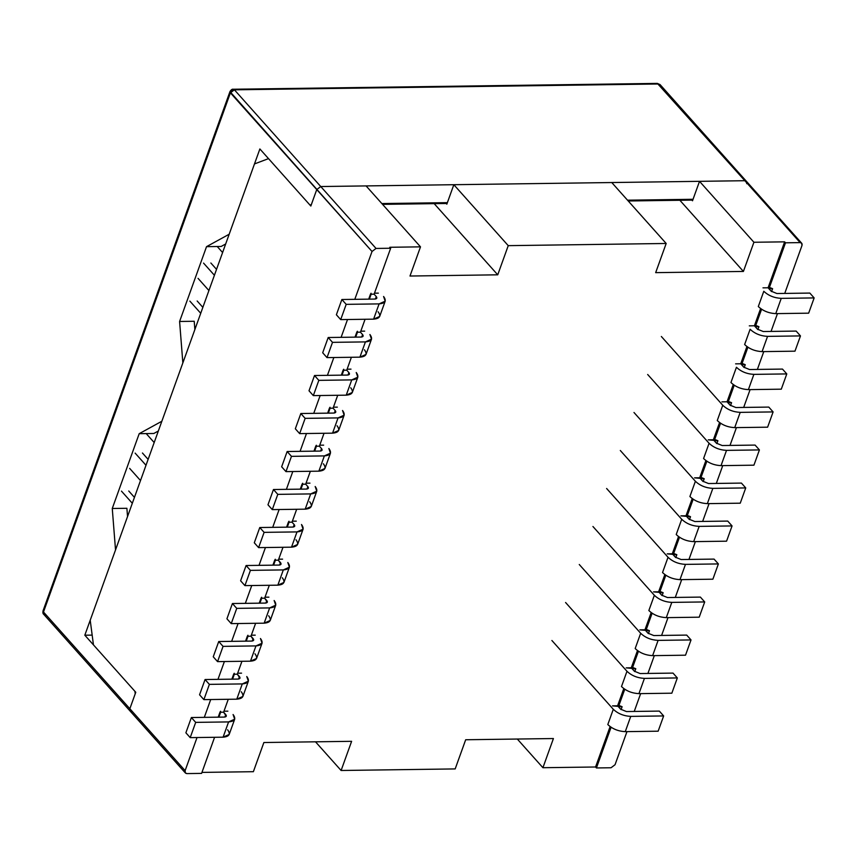 <?xml version="1.0" encoding="UTF-8"?>
<svg xmlns="http://www.w3.org/2000/svg" width="857" height="857" viewBox="0 0 857 857"><rect width="100%" height="100%" fill="white"/><g stroke="black" fill="none" stroke-linecap="round" stroke-linejoin="round"><path stroke-width="1.29" d="M296.672 509.283L292.023 522.181L296.672 509.283M282.992 547.291L278.343 560.189L282.992 547.291M292.376 521.206L296.276 521.152L292.376 521.206M278.696 559.203L282.596 559.15L278.696 559.203M265.017 597.211L268.916 597.158L265.017 597.211M251.337 635.208L255.236 635.155L251.337 635.208M237.657 673.206L241.556 673.152L237.657 673.206M223.966 711.214L227.876 711.16L223.966 711.214M201.941 772.403L253.372 771.696L263.87 742.526L351.616 741.316L341.107 770.486L455.174 768.922L465.683 739.752L553.418 738.541L542.92 767.711L595.561 766.994L610.109 726.607L595.561 766.994L596.429 767.958L611.073 727.282L596.429 767.958L611.052 767.754L615.047 764.723L626.97 731.621L615.047 764.723L611.052 767.754L596.429 767.958L595.561 766.994L542.92 767.711L517.317 739.034L542.92 767.711L553.418 738.541L465.683 739.752L455.174 768.922L341.107 770.486L315.505 741.808L341.107 770.486L351.616 741.316L263.87 742.526L253.372 771.696L201.941 772.403M612.476 705.868L617.597 705.804L623.789 688.599L617.597 705.804L618.454 706.768L624.753 689.274L618.454 706.768L622.118 706.714L621.068 709.617L622.118 706.714L612.476 705.868M626.156 667.871L631.277 667.796L637.469 650.602L631.277 667.796L632.134 668.76L638.433 651.277L632.134 668.76L635.798 668.717L634.748 671.62L635.798 668.717L626.156 667.871M639.836 629.863L644.957 629.799L651.149 612.594L644.957 629.799L645.824 630.763L652.113 613.269L645.824 630.763L649.477 630.709L648.428 633.612L649.477 630.709L639.836 629.863M653.516 591.866L658.637 591.791L664.828 574.597L658.637 591.791L659.504 592.765L665.803 575.272L659.504 592.765L663.157 592.712L662.107 595.615L663.157 592.712L653.516 591.866M667.207 553.858L672.317 553.793L678.508 536.589L672.317 553.793L673.184 554.758L679.483 537.264L673.184 554.758L676.837 554.704L675.798 557.618L676.837 554.704L667.207 553.858M680.887 515.86L686.007 515.785L692.199 498.592L686.007 515.785L686.864 516.76L693.163 499.267L686.864 516.76L690.517 516.707L689.478 519.61L690.517 516.707L680.887 515.86M694.566 477.852L699.687 477.788L705.879 460.584L699.687 477.788L700.544 478.752L706.843 461.259L700.544 478.752L704.208 478.699L703.158 481.613L704.208 478.699L694.566 477.852M708.246 439.855L713.367 439.78L719.559 422.587L713.367 439.78L714.224 440.755L720.523 423.262L714.224 440.755L717.887 440.702L716.838 443.605L717.887 440.702L708.246 439.855M721.926 401.858L727.047 401.783L733.238 384.579L727.047 401.783L727.914 402.747L731.567 402.704L730.518 405.607L731.567 402.704L727.914 402.747L734.203 385.254L727.914 402.747L727.047 401.783L721.926 401.858M735.606 363.85L740.727 363.786L746.918 346.582L740.727 363.786L741.594 364.75L745.247 364.696L744.197 367.599L745.247 364.696L741.594 364.75L747.893 347.256L741.594 364.75L740.727 363.786L735.606 363.85M749.297 325.853L754.406 325.778L760.598 308.584L754.406 325.778L755.274 326.742L758.927 326.699L757.888 329.602L758.927 326.699L755.274 326.742L761.573 309.259L755.274 326.742L754.406 325.778L749.297 325.853M762.976 287.845L768.086 287.781L784.626 241.845L753.914 242.263L743.415 271.444L655.669 272.644L666.178 243.474L508.244 245.648L497.735 274.818L409.989 276.029L420.498 246.848L389.785 247.277L420.498 246.848L366.089 185.915L320.754 186.537L376.03 248.444L372.024 251.476L354.798 299.339L372.024 251.476L316.758 189.568L310.834 206.034L268.52 158.631L254.497 163.923L90.21 620.243L254.497 163.923L268.52 158.631L310.834 206.034L316.758 189.568L320.754 186.537L366.089 185.915L420.498 246.848L409.989 276.029L497.735 274.818L434.188 203.645L497.735 274.818L508.244 245.648L666.178 243.474L611.769 182.541L453.835 184.705L508.244 245.648L453.835 184.705L446.829 204.159L446.229 203.484L446.829 204.159L453.835 184.705L611.769 182.541L666.178 243.474L655.669 272.644L743.415 271.444L753.914 242.263L784.626 241.845L768.086 287.781L768.954 288.745L772.607 288.691L771.568 291.594L772.607 288.691L768.954 288.745L785.494 242.81L768.954 288.745L768.086 287.781L762.976 287.845M374.466 293.19L378.365 293.137L374.466 293.19M360.786 331.188L364.686 331.134L360.786 331.188M347.106 369.196L351.006 369.142L347.106 369.196M333.427 407.193L337.326 407.139L333.427 407.193M319.747 445.201L323.646 445.147L319.747 445.201M306.056 483.198L309.966 483.144L306.056 483.198M269.302 585.288L264.663 598.186L269.302 585.288M347.524 319.511L341.118 337.337L347.524 319.511M333.844 357.519L327.428 375.334L333.844 357.519M320.164 395.516L313.748 413.342L320.164 395.516M306.485 433.524L300.068 451.339L306.485 433.524M292.805 471.521L286.388 489.347L292.805 471.521M279.125 509.529L272.708 527.344L279.125 509.529M265.434 547.527L259.028 565.352L265.434 547.527M251.754 585.535L245.338 603.349L251.754 585.535M238.075 623.532L231.658 641.357L238.075 623.532M224.395 661.54L217.978 679.355L224.395 661.54M210.715 699.537L204.298 717.363L210.715 699.537M197.035 737.534L185.112 770.636C184.651 772.436 185.262 773.421 186.965 773.592L201.588 773.389L214.582 737.299L201.588 773.389L186.965 773.592L185.38 772.971L185.112 770.636L197.035 737.534M218.192 717.17L219.96 712.242L223.613 712.199L228.262 699.291L223.613 712.199L219.96 712.242L220.56 711.256L218.192 717.17M231.872 679.162L233.64 674.245L237.303 674.191L241.942 661.293L237.303 674.191L233.64 674.245L234.24 673.259L231.872 679.162M245.552 641.165L247.319 636.248L250.983 636.194L255.622 623.296L250.983 636.194L247.319 636.248L247.919 635.251L245.552 641.165M259.232 603.157L261.01 598.24L264.663 598.186L261.01 598.24L261.599 597.254L259.232 603.157M272.912 565.159L274.69 560.242L278.343 560.189L274.69 560.242L275.29 559.246L272.912 565.159M286.602 527.151L288.37 522.234L292.023 522.181L288.37 522.234L288.97 521.249L286.602 527.151M300.282 489.154L302.05 484.237L305.703 484.184L310.352 471.286L305.703 484.184L302.05 484.237L302.65 483.252L300.282 489.154M313.962 451.157L315.73 446.229L319.393 446.186L324.032 433.278L319.393 446.186L315.73 446.229L316.329 445.244L313.962 451.157M327.642 413.149L329.409 408.232L333.073 408.178L337.712 395.281L333.073 408.178L329.409 408.232L330.009 407.246L327.642 413.149M341.322 375.152L343.1 370.224L346.753 370.181L351.391 357.273L346.753 370.181L343.1 370.224L343.689 369.238L341.322 375.152M355.002 337.144L356.78 332.227L360.433 332.173L365.082 319.275L360.433 332.173L356.78 332.227L357.38 331.241L355.002 337.144M368.692 299.147L370.46 294.219L374.113 294.176L390.653 248.241L376.03 248.444L390.653 248.241L389.785 247.277L390.653 248.241L374.113 294.176L370.46 294.219L371.06 293.233L368.692 299.147M634.234 711.449L640.65 693.624L634.234 711.449M647.913 673.441L654.33 655.626L647.913 673.441M661.593 635.444L668.01 617.618L661.593 635.444M675.284 597.436L681.701 579.621L675.284 597.436M688.964 559.439L695.381 541.613L688.964 559.439M702.644 521.431L709.06 503.616L702.644 521.431M716.323 483.434L722.74 465.608L716.323 483.434M730.003 445.426L736.42 427.611L730.003 445.426M743.683 407.429L750.1 389.603L743.683 407.429M757.374 369.431L763.78 351.606L757.374 369.431M771.054 331.423L777.47 313.598L771.054 331.423M784.733 293.426L801.959 245.563C802.431 243.763 801.809 242.777 800.117 242.606L785.494 242.81L784.626 241.845L785.494 242.81L800.117 242.606L744.851 180.709L699.516 181.33L753.914 242.263L699.516 181.33L692.51 200.784L691.91 200.099L692.51 200.784L699.516 181.33L744.851 180.709C746.543 180.87 747.154 181.855 746.693 183.655C747.154 181.855 746.543 180.87 744.851 180.709L800.117 242.606L801.691 243.227L801.959 245.563L784.733 293.426M135.77 692.274L129.846 708.728L185.112 770.636L129.846 708.728L135.77 692.274L93.456 644.882L135.77 692.274M90.21 620.243L93.456 644.882L90.21 620.243M679.869 200.27L743.415 271.444L679.869 200.27M131.689 711.685C129.996 711.524 129.386 710.539 129.846 708.728L130.114 711.064L129.846 708.728L135.235 693.774L134.903 691.31L84.822 635.208L92.17 635.112L84.822 635.208L115.524 549.926L84.822 635.208L134.903 691.31L135.235 693.774L129.846 708.728C129.386 710.539 129.996 711.524 131.689 711.685L130.114 711.064L43.75 614.34L43.493 612.005L129.846 708.728L43.493 612.005L230.394 92.845L43.493 612.005L43.75 614.34C42.936 613.794 42.7 612.605 43.064 610.762L43.493 612.005L43.064 610.762L229.965 91.603L372.024 251.476L376.03 248.444L320.754 186.537L316.758 189.568L230.394 92.845L234.4 89.814L320.754 186.537L316.758 189.568L311.37 204.534L316.758 189.568L320.754 186.537L744.851 180.709L320.754 186.537L234.4 89.814L230.394 92.845L229.965 91.603L233.275 89.246L234.4 89.814L233.275 89.246L657.362 83.408L658.487 83.986L234.4 89.814L658.487 83.986L744.851 180.709L657.362 83.408L660.072 84.597L658.487 83.986L660.072 84.597L746.426 181.33L744.851 180.709L746.426 181.33L801.691 243.227M770.282 287.748L772.607 288.691L770.282 287.748M769.65 289.516L769.929 288.734L769.65 289.516M756.602 325.746L758.927 326.699L756.602 325.746M755.97 327.524L756.249 326.731L755.97 327.524M742.923 363.754L745.247 364.696L742.923 363.754M742.28 365.521L742.569 364.739L742.28 365.521M729.243 401.751L731.567 402.704L729.243 401.751M728.6 403.529L728.889 402.736L728.6 403.529M715.563 439.759L717.887 440.702L715.563 439.759M714.92 441.526L715.209 440.734L714.92 441.526M701.872 477.756L704.208 478.699L701.872 477.756M701.24 479.534L701.519 478.742L701.24 479.534M619.782 705.772L622.118 706.714L619.782 705.772M619.429 706.757L619.15 707.539L619.429 706.757M633.473 667.764L635.798 668.717L633.473 667.764M633.119 668.749L632.83 669.542L633.119 668.749M647.153 629.766L649.477 630.709L647.153 629.766M646.799 630.752L646.51 631.534L646.799 630.752M660.833 591.759L663.157 592.712L660.833 591.759M660.479 592.744L660.19 593.537L660.479 592.744M674.513 553.761L676.837 554.704L674.513 553.761M674.159 554.747L673.881 555.529L674.159 554.747M688.192 515.764L690.517 516.707L688.192 515.764M687.839 516.739L687.56 517.532L687.839 516.739M182.852 362.907L161.844 421.258L182.852 362.907L179.595 321.471L206.526 246.666L229.173 234.24L259.875 148.957L309.966 205.059L311.37 204.534L309.966 205.059L259.875 148.957L229.173 234.24L206.526 246.666L221.149 246.462L225.67 243.988L221.149 246.462L206.526 246.666L179.595 321.471L182.852 362.907M115.524 549.926L112.267 508.49L139.198 433.685L161.844 421.258L139.198 433.685L112.267 508.49L126.89 508.287L112.267 508.49L115.524 549.926M381.847 203.559L447.375 202.659L381.847 203.559M627.528 200.184L693.045 199.285L627.528 200.184M194.871 329.538L194.218 321.268L179.595 321.471L194.218 321.268L194.871 329.538M153.821 433.481L139.198 433.685L153.821 433.481L158.341 431.007L153.821 433.481M127.543 516.557L126.89 508.287L127.543 516.557M311.08 205.337L309.966 205.059M45.335 614.962L43.75 614.34M191.379 717.534L185.883 732.799L190.2 737.631L195.696 722.376L191.379 717.534L195.696 722.376L228.594 721.915C234.797 721.369 236.296 718.894 233.083 714.513L234.689 719.194L228.594 721.915L223.099 737.181L190.2 737.631L185.883 732.799L191.379 717.534L224.277 717.084L191.379 717.534M223.613 712.199L225.777 714.609C226.848 716.077 226.344 716.902 224.277 717.084L226.312 716.173L223.613 712.199M227.598 729.778C230.801 734.16 229.301 736.624 223.099 737.181L229.194 734.449L234.689 719.194M224.909 717.03L225.777 714.609L224.909 717.03M190.2 737.631L223.099 737.181L228.594 721.915L195.696 722.376L190.2 737.631M218.739 641.529L213.243 656.794L217.56 661.625L223.056 646.371L218.739 641.529L223.056 646.371L255.964 645.91C262.167 645.364 263.656 642.889 260.453 638.508L262.06 643.189L255.964 645.91L250.469 661.176L217.56 661.625L213.243 656.794L218.739 641.529L251.637 641.079L218.739 641.529M134.442 497.371L128.754 491.007L134.442 497.371M121.448 491.104L132.321 503.284L121.448 491.104M250.983 636.194L253.136 638.615C254.208 640.072 253.704 640.897 251.637 641.079L253.672 640.168L250.983 636.194M254.958 653.773C258.161 658.155 256.671 660.618 250.469 661.176L256.564 658.444L262.06 643.189M252.269 641.025L253.136 638.615L252.269 641.025M217.56 661.625L250.469 661.176L255.964 645.91L223.056 646.371L217.56 661.625M246.098 565.524L240.603 580.789L244.931 585.62L250.415 570.366L246.098 565.524L250.415 570.366L283.324 569.916C289.527 569.359 291.026 566.895 287.813 562.503L289.42 567.184L283.324 569.916L277.829 585.17L244.931 585.62L240.603 580.789L246.098 565.524L279.007 565.074L246.098 565.524M278.343 560.189L280.507 562.61C281.567 564.067 281.075 564.892 279.007 565.074L281.032 564.163L278.343 560.189M154.185 442.533L146.193 433.588L154.185 442.533M282.317 577.768C285.531 582.149 284.031 584.624 277.829 585.17L283.924 582.439L289.42 567.184M279.628 565.031L280.507 562.61L279.628 565.031M244.931 585.62L277.829 585.17L283.324 569.916L250.415 570.366L244.931 585.62M341.868 299.511L336.383 314.776L340.7 319.607L346.196 304.353L341.868 299.511L346.196 304.353L379.094 303.892C385.296 303.346 386.796 300.871 383.582 296.49L385.189 301.171L379.094 303.892L346.196 304.353L340.7 319.607L373.598 319.158L379.094 303.892L373.598 319.158L340.7 319.607L336.383 314.776L341.868 299.511L374.777 299.061L341.868 299.511M374.113 294.176L376.277 296.597C377.348 298.054 376.844 298.879 374.777 299.061L376.812 298.15L376.277 296.597L375.398 299.007L376.277 296.597L374.113 294.176M378.087 311.755C381.301 316.137 379.801 318.6 373.598 319.158L379.694 316.426L385.189 301.171M314.508 375.516L309.013 390.781L313.33 395.613L318.825 380.358L314.508 375.516L318.825 380.358L351.734 379.897C357.937 379.351 359.426 376.876 356.223 372.495L357.83 377.176L351.734 379.897L318.825 380.358L313.33 395.613L346.239 395.163L351.734 379.897L346.239 395.163L313.33 395.613L309.013 390.781L314.508 375.516L347.417 375.066L314.508 375.516M346.753 370.181L348.906 372.591C349.977 374.059 349.485 374.884 347.417 375.066L349.442 374.155L348.906 372.591L348.038 375.012L348.906 372.591L346.753 370.181M222.595 252.526L217.228 246.516L222.595 252.526M350.727 387.76C353.941 392.142 352.441 394.606 346.239 395.163L352.334 392.431L357.83 377.176M287.149 451.521L281.653 466.786L285.97 471.618L291.466 456.353L287.149 451.521L291.466 456.353L324.364 455.903C330.566 455.356 332.066 452.882 328.863 448.5L330.459 453.182L324.364 455.903L291.466 456.353L285.97 471.618L318.868 471.168L324.364 455.903L318.868 471.168L285.97 471.618L281.653 466.786L287.149 451.521L320.047 451.071L287.149 451.521M202.852 307.363L197.164 300.989L202.852 307.363M189.847 301.096L200.72 313.276L189.847 301.096M319.393 446.186L321.546 448.597C322.618 450.064 322.114 450.889 320.047 451.071L322.082 450.161L321.546 448.597L320.679 451.018L321.546 448.597L319.393 446.186M195.235 328.531L194.743 327.995L195.235 328.531M323.368 463.766C326.571 468.147 325.071 470.611 318.868 471.168L324.974 468.436L330.459 453.182M272.29 509.615L277.786 494.36L273.469 489.518L267.973 504.784L272.29 509.615L267.973 504.784L273.469 489.518L306.367 489.068L273.469 489.518L277.786 494.36L310.684 493.911C316.886 493.353 318.386 490.89 315.172 486.497L316.779 491.179L310.684 493.911L277.786 494.36L272.29 509.615L305.188 509.165L272.29 509.615M309.688 501.763C312.891 506.144 311.391 508.619 305.188 509.165L310.684 493.911L305.188 509.165L311.284 506.444L316.779 491.179M305.703 484.184L307.867 486.605C308.938 488.062 308.434 488.886 306.367 489.068L308.402 488.158L307.867 486.605L306.999 489.026L307.867 486.605L305.703 484.184M659.333 711.096L663.65 715.938L658.155 731.192L625.256 731.653C618.229 731.278 612.412 728.911 607.806 724.551C612.412 728.911 618.229 731.278 625.256 731.653L658.155 731.192L663.65 715.938L630.752 716.388L625.256 731.653L630.752 716.388L663.65 715.938L659.333 711.096L626.435 711.556L620.618 709.189L617.597 705.804L620.618 709.189L626.435 711.556L659.333 711.096M551.897 640.5L613.301 709.285C617.908 713.645 623.725 716.024 630.752 716.388C623.725 716.024 617.908 713.645 613.301 709.285L607.806 724.551L613.301 709.285L551.897 640.5M673.013 673.099L677.33 677.93L671.845 693.195L638.936 693.645C631.909 693.281 626.092 690.913 621.496 686.543C626.092 690.913 631.909 693.281 638.936 693.645L671.845 693.195L677.33 677.93L644.432 678.39L638.936 693.645L644.432 678.39L677.33 677.93L673.013 673.099L640.115 673.548L634.298 671.181L631.277 667.796L634.298 671.181L640.115 673.548L673.013 673.099M565.577 602.503L626.981 671.288C631.588 675.648 637.404 678.016 644.432 678.39C637.404 678.016 631.588 675.648 626.981 671.288L621.496 686.543L626.981 671.288L565.577 602.503M686.693 635.091L691.021 639.933L685.525 655.198L652.616 655.648C645.589 655.273 639.772 652.905 635.176 648.545C639.772 652.905 645.589 655.273 652.616 655.648L685.525 655.198L691.021 639.933L658.112 640.383L652.616 655.648L658.112 640.383L691.021 639.933L686.693 635.091L653.795 635.551L647.978 633.184L644.957 629.799L647.978 633.184L653.795 635.551L686.693 635.091M579.257 564.495L640.672 633.28C645.267 637.651 651.084 640.018 658.112 640.383C651.084 640.018 645.267 637.651 640.672 633.28L635.176 648.545L640.672 633.28L579.257 564.495M700.383 597.093L704.7 601.935L699.205 617.19L666.296 617.64C659.269 617.276 653.462 614.908 648.856 610.538C653.462 614.908 659.269 617.276 666.296 617.64L699.205 617.19L704.7 601.935L671.792 602.385L666.296 617.64L671.792 602.385L704.7 601.935L700.383 597.093L667.474 597.543L661.658 595.176L658.637 591.791L661.658 595.176L667.474 597.543L700.383 597.093M592.937 526.498L654.352 595.283C658.958 599.643 664.764 602.01 671.792 602.385C664.764 602.01 658.958 599.643 654.352 595.283L648.856 610.538L654.352 595.283L592.937 526.498M714.063 559.096L718.38 563.927L712.885 579.193L679.987 579.643C672.959 579.268 667.142 576.9 662.536 572.54C667.142 576.9 672.959 579.268 679.987 579.643L712.885 579.193L718.38 563.927L685.471 564.377L679.987 579.643L685.471 564.377L718.38 563.927L714.063 559.096L681.154 559.546L675.337 557.179L672.317 553.793L675.337 557.179L681.154 559.546L714.063 559.096M606.617 488.49L668.032 557.275C672.638 561.646 678.444 564.013 685.471 564.377C678.444 564.013 672.638 561.646 668.032 557.275L662.536 572.54L668.032 557.275L606.617 488.49M732.06 525.93L726.565 541.185L693.667 541.635C686.639 541.27 680.822 538.903 676.216 534.532C680.822 538.903 686.639 541.27 693.667 541.635L726.565 541.185L732.06 525.93L727.743 521.088L732.06 525.93L699.162 526.38L732.06 525.93M727.743 521.088L694.834 521.538L689.028 519.171L686.007 515.785L689.028 519.171L694.834 521.538L727.743 521.088M620.307 450.493L681.711 519.278C686.318 523.638 692.135 526.005 699.162 526.38L693.667 541.635L699.162 526.38C692.135 526.005 686.318 523.638 681.711 519.278L676.216 534.532L681.711 519.278L620.307 450.493M809.833 293.073L814.15 297.915L808.654 313.169L775.756 313.63C768.729 313.255 762.912 310.887 758.306 306.527L763.801 291.262C768.408 295.633 774.225 298 781.252 298.365L814.15 297.915L809.833 293.073L776.924 293.533L771.118 291.166L768.086 287.781L771.118 291.166L776.924 293.533L809.833 293.073M781.252 298.365C774.225 298 768.408 295.633 763.801 291.262L758.306 306.527C762.912 310.887 768.729 313.255 775.756 313.63L781.252 298.365L775.756 313.63L808.654 313.169L814.15 297.915L781.252 298.365M796.153 331.081L800.47 335.912L794.975 351.177L762.066 351.627C755.049 351.263 749.232 348.895 744.626 344.525L750.121 329.259C754.728 333.63 760.534 335.998 767.561 336.373L800.47 335.912L796.153 331.081L763.244 331.53L757.427 329.163L754.406 325.778L757.427 329.163L763.244 331.53L796.153 331.081M767.561 336.373C760.534 335.998 754.728 333.63 750.121 329.259L744.626 344.525C749.232 348.895 755.049 351.263 762.066 351.627L767.561 336.373L762.066 351.627L794.975 351.177L800.47 335.912L767.561 336.373M782.473 369.078L786.79 373.92L781.295 389.174L748.386 389.635C741.359 389.26 735.552 386.893 730.946 382.522L736.442 367.267C741.037 371.627 746.854 373.995 753.881 374.37L786.79 373.92L782.473 369.078L749.564 369.538L743.747 367.171L740.727 363.786L743.747 367.171L749.564 369.538L782.473 369.078M753.881 374.37C746.854 373.995 741.037 371.627 736.442 367.267L730.946 382.522C735.552 386.893 741.359 389.26 748.386 389.635L753.881 374.37L748.386 389.635L781.295 389.174L786.79 373.92L753.881 374.37M768.783 407.086L773.11 411.917L767.615 427.182L734.706 427.632C727.679 427.257 721.862 424.89 717.266 420.53L722.762 405.265L661.347 336.49L722.762 405.265C727.357 409.635 733.174 412.003 740.202 412.367L773.11 411.917L768.783 407.086L735.884 407.536L730.068 405.168L727.047 401.783L730.068 405.168L735.884 407.536L768.783 407.086M740.202 412.367C733.174 412.003 727.357 409.635 722.762 405.265L717.266 420.53C721.862 424.89 727.679 427.257 734.706 427.632L740.202 412.367L734.706 427.632L767.615 427.182L773.11 411.917L740.202 412.367M755.103 445.083L759.42 449.925L753.924 465.18L721.026 465.64C713.999 465.265 708.182 462.898 703.586 458.527L709.071 443.273L647.667 374.488L709.071 443.273C713.677 447.633 719.494 450 726.522 450.375L759.42 449.925L755.103 445.083L722.205 445.533L716.388 443.165L713.367 439.78L716.388 443.165L722.205 445.533L755.103 445.083M726.522 450.375C719.494 450 713.677 447.633 709.071 443.273L703.586 458.527C708.182 462.898 713.999 465.265 721.026 465.64L726.522 450.375L721.026 465.64L753.924 465.18L759.42 449.925L726.522 450.375M745.74 487.922L740.244 503.188L707.346 503.637C700.319 503.263 694.502 500.895 689.896 496.535L695.391 481.27C699.998 485.64 705.814 488.008 712.842 488.372L745.74 487.922L741.423 483.091L745.74 487.922L712.842 488.372C705.814 488.008 699.998 485.64 695.391 481.27L633.987 412.496L695.391 481.27L689.896 496.535C694.502 500.895 700.319 503.263 707.346 503.637L712.842 488.372L707.346 503.637L740.244 503.188L745.74 487.922M702.708 481.173L699.687 477.788L702.708 481.173L708.525 483.541L702.708 481.173M741.423 483.091L708.525 483.541L741.423 483.091M300.828 413.524L295.333 428.779L299.65 433.621L305.146 418.355L300.828 413.524L305.146 418.355L338.054 417.905C344.257 417.348 345.746 414.884 342.543 410.492L344.15 415.174L338.054 417.905L305.146 418.355L299.65 433.621L332.559 433.16L338.054 417.905L332.559 433.16L299.65 433.621L295.333 428.779L300.828 413.524L333.727 413.063L300.828 413.524M216.532 269.366L210.843 262.992L216.532 269.366M203.537 263.088L214.411 275.268L203.537 263.088M333.073 408.178L335.226 410.599C336.298 412.056 335.794 412.881 333.727 413.063L335.762 412.153L335.226 410.599L334.359 413.02L335.226 410.599L333.073 408.178M208.915 290.534L198.042 278.354L208.915 290.534M337.047 425.758C340.25 430.139 338.761 432.614 332.559 433.16L338.654 430.439L344.15 415.174M328.188 337.519L322.693 352.773L327.01 357.615L332.505 342.35L328.188 337.519L332.505 342.35L365.414 341.9C371.617 341.343 373.116 338.879 369.903 334.498L371.51 339.168L365.414 341.9L332.505 342.35L327.01 357.615L359.919 357.155L365.414 341.9L359.919 357.155L327.01 357.615L322.693 352.773L328.188 337.519L361.097 337.058L328.188 337.519M360.433 332.173L362.597 334.594C363.657 336.051 363.164 336.876 361.097 337.058L363.122 336.158L362.597 334.594L361.718 337.015L362.597 334.594L360.433 332.173M364.407 349.752C367.621 354.134 366.121 356.608 359.919 357.155L366.014 354.434L371.51 339.168M295.997 539.76C299.211 544.152 297.711 546.616 291.509 547.173L297.004 531.908L264.106 532.358L258.61 547.623L264.106 532.358L259.778 527.526L254.293 542.781L258.61 547.623L254.293 542.781L259.778 527.526L264.106 532.358L297.004 531.908C303.207 531.361 304.706 528.887 301.493 524.505L303.099 529.176L297.004 531.908L291.509 547.173L258.61 547.623L291.509 547.173L297.604 544.441L303.099 529.176M294.187 524.602L292.023 522.181L294.187 524.602C295.258 526.069 294.754 526.884 292.687 527.076L259.778 527.526L292.687 527.076L294.722 526.166L294.187 524.602L293.308 527.023L294.187 524.602M232.418 603.532L226.923 618.786L231.24 623.628L236.736 608.363L232.418 603.532L236.736 608.363L269.644 607.913C275.847 607.356 277.336 604.892 274.133 600.511L275.74 605.181L269.644 607.913L264.149 623.178L231.24 623.628L226.923 618.786L232.418 603.532L265.327 603.082L232.418 603.532M148.122 459.373L142.433 452.999L148.122 459.373M135.127 453.107L146.001 465.276L135.127 453.107M264.663 598.186L266.816 600.607C267.887 602.075 267.395 602.889 265.327 603.082L267.352 602.171L264.663 598.186M140.505 480.541L129.632 468.361L140.505 480.541M268.637 615.765C271.851 620.157 270.351 622.621 264.149 623.178L270.244 620.447L275.74 605.181M265.949 603.028L266.816 600.607L265.949 603.028M231.24 623.628L264.149 623.178L269.644 607.913L236.736 608.363L231.24 623.628M205.059 679.537L199.563 694.791L203.88 699.633L209.376 684.368L205.059 679.537L209.376 684.368L242.274 683.918C248.476 683.361 249.976 680.897 246.773 676.516L248.369 681.186L242.274 683.918L236.789 699.173L203.88 699.633L199.563 694.791L205.059 679.537L237.957 679.076L205.059 679.537M237.303 674.191L239.457 676.612C240.528 678.069 240.024 678.894 237.957 679.076L239.992 678.176L237.303 674.191M241.278 691.77C244.481 696.163 242.992 698.626 236.789 699.173L242.885 696.452L248.369 681.186M238.589 679.033L239.457 676.612L238.589 679.033M203.88 699.633L236.789 699.173L242.274 683.918L209.376 684.368L203.88 699.633M371.145 294.219L369.367 299.136M357.465 332.216L355.687 337.133M343.786 370.224L342.007 375.141M330.095 408.221L328.327 413.138M316.415 446.218L314.648 451.146M302.735 484.226L300.968 489.143M220.645 712.242L218.878 717.159M232.558 679.151L234.325 674.234M246.238 641.154L248.005 636.237M261.696 598.229L259.917 603.146M275.376 560.232L273.597 565.149M287.288 527.151L289.055 522.224M185.38 772.971L130.114 711.064M382.554 204.352L447.075 203.473M628.235 200.977L692.756 200.088M229.965 91.603C231.165 89.706 232.268 88.924 233.275 89.246"/></g></svg>
